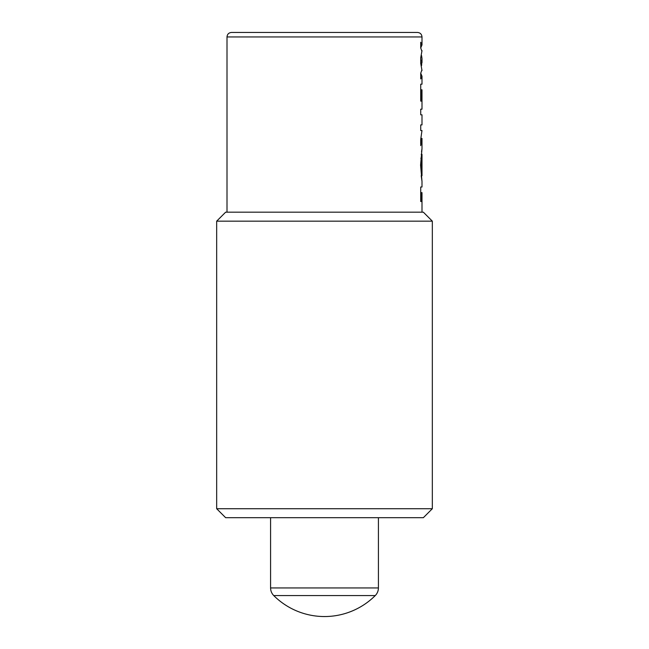 <?xml version="1.0" encoding="UTF-8"?>
<svg xmlns="http://www.w3.org/2000/svg" width="649" height="649" viewBox="0 0 649 649"><rect width="100%" height="100%" fill="white"/><g stroke="black" fill="none" stroke-linecap="round" stroke-linejoin="round"><path stroke-width="0.97" d="M421.915 69.865L420.722 73.223L420.722 78.935L421.996 76.274L421.996 84.175L420.722 84.175L420.722 101.114L421.477 101.114L421.477 89.822L421.988 89.822L421.996 109.178L420.722 109.178L420.722 114.824L421.996 114.824L421.996 124.9L420.722 124.9L420.722 130.546L421.98 130.546L420.722 139.397L420.722 145.668L421.988 138.415L421.996 148.694L420.584 165.13L421.996 181.355L421.193 175.709M421.996 70.563L420.722 63.326L420.722 57.818L421.996 50.614M420.722 47.961L421.996 44.895L420.722 42.242L420.722 47.961L421.915 51.312M421.996 44.895L421.996 36.944C421.736 34.21 420.236 32.718 417.51 32.45L231.49 32.45C228.764 32.718 227.264 34.21 227.004 36.944L421.996 36.944M421.59 65.565L421.996 58.556L421.582 55.611M421.996 76.274L420.722 73.223M420.722 114.824L420.722 109.178M421.526 151.704L421.972 148.864M420.722 201.514L421.477 201.514L420.722 201.514L420.722 187.001L421.996 187.001L421.996 181.355M421.996 212.174L421.996 192.648L421.477 192.648L421.477 201.514M421.996 62.637L421.996 58.556M216.669 508.719L225.649 517.699L423.351 517.699L432.331 508.719L432.331 221.163L216.669 221.163L216.669 508.719L432.331 508.719M216.669 221.163L225.649 212.174L423.351 212.174L432.331 221.163M420.722 60.592L421.801 60.592M420.722 101.114L421.477 101.114M420.722 89.822L421.477 89.822M421.023 138.415L421.988 138.415M421.185 154.34L421.996 154.34L421.631 158.21L420.82 158.21M420.584 165.114L421.388 165.114L421.631 158.21M421.177 175.709L421.996 175.709L421.388 165.114M421.996 175.709L421.996 154.34M420.722 192.648L421.477 192.648M273.756 595.579L375.244 595.579A71.893 71.893 0 0 1 273.756 595.579C271.688 593.454 270.625 590.914 270.584 587.945L270.584 517.699M270.584 587.945L378.416 587.945C378.375 590.914 377.312 593.454 375.244 595.579M227.004 212.174L227.004 36.944M378.416 587.945L378.416 517.699"/></g></svg>
